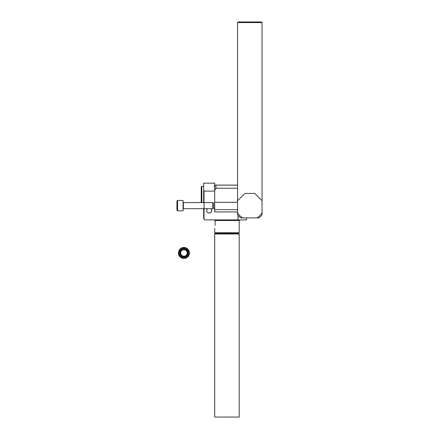 <?xml version="1.0" encoding="UTF-8"?>
<svg xmlns="http://www.w3.org/2000/svg" width="439" height="439" viewBox="0 0 439 439"><rect width="100%" height="100%" fill="white"/><g stroke="black" fill="none" stroke-linecap="round" stroke-linejoin="round"><path stroke-width="0.66" d="M214.698 190.444L215.922 188.216L237.565 188.216M214.698 202.297L237.565 202.297M214.698 185.099L237.565 185.088M219.939 185.115L233.954 185.115L219.939 185.115M237.565 185.143L214.698 185.137M215.922 185.143L215.922 188.216M203.68 186.372L201.841 186.372L201.232 186.987L201.232 202.577M237.565 209.622L214.698 209.622L214.698 211.933L237.565 211.933L214.698 211.933L217.64 211.933L214.698 211.933L214.698 191.119L204.036 191.119L203.68 190.57L203.68 202.577L203.68 183.156L214.698 183.156L214.698 191.119L204.036 191.119L204.036 219.028L203.68 218.671L204.903 219.895L204.036 219.028L204.036 191.119L203.68 190.57L203.68 183.156L214.698 183.156L214.698 209.622M201.841 186.372L201.841 202.577M207.427 208.695A2.497 2.497 0 0 0 207.367 212.169A2.497 2.497 0 0 0 210.835 212.339A2.497 2.497 0 0 0 210.95 208.695M239.189 233.976L238.58 233.367L239.189 232.752L239.189 220.504L239.804 219.895L239.189 220.504L215.088 220.504L214.457 219.895L215.088 220.504L215.088 225.405C214.666 229.356 214.666 229.356 215.088 225.405C214.666 229.356 214.666 229.356 215.088 225.405C214.666 229.356 214.666 229.356 215.088 225.405C214.666 229.356 214.666 229.356 215.088 225.405L215.088 220.504L239.189 220.504L239.189 232.752L238.58 233.367L215.313 233.367L238.58 233.367L215.313 233.367L214.698 232.752L215.088 232.752L214.698 232.752L214.698 228.467L214.698 232.752L215.313 233.367L214.698 233.976L239.189 233.976L239.189 417.05L214.698 417.05L214.698 233.976M239.189 232.752L215.088 232.752L239.189 232.752M203.68 208.695L203.68 218.671L203.68 208.695M211.719 210.468A2.53 2.53 0 0 0 211 208.695A2.53 2.53 0 0 1 208.234 212.811A2.53 2.53 0 0 1 207.378 208.695A2.53 2.53 0 0 0 208.234 212.811A2.53 2.53 0 0 0 211.719 210.468M237.965 219.895L237.965 215.335L237.965 219.895L246.537 219.895L246.537 217.881L246.537 219.895L204.903 219.895L237.965 219.895M189.434 252.957A5.509 5.509 0 0 0 178.602 251.531A5.509 5.509 0 0 0 188.693 255.712A5.509 5.509 0 0 0 189.434 252.957L187.168 252.957A3.243 3.243 0 0 1 186.41 255.043L188.144 256.497M186.734 254.582L188.693 255.712M186.41 255.043A3.243 3.243 0 0 1 180.983 251.585A3.243 3.243 0 0 1 187.168 252.957M186.218 255.251L187.821 256.853M185.785 255.613L187.085 257.474M185.543 255.767L186.679 257.731M185.033 256.008L185.807 258.137M182.498 258.28L183.085 256.091M181.592 257.951L182.553 255.899M181.17 257.731L182.3 255.767M180.38 257.177L181.839 255.443M180.028 256.853L181.625 255.251M179.408 256.118L181.263 254.818M179.15 255.712L181.109 254.582M178.744 254.839L180.873 254.066M178.602 254.384L180.786 253.797M178.432 253.44L180.692 253.243M178.41 252.957L180.676 252.957M178.497 252.002L180.725 252.392M178.602 251.531L180.786 252.118M178.931 250.631L180.983 251.585M179.15 250.203L181.109 251.333M179.699 249.418L181.439 250.872M180.028 249.061L181.625 250.664M180.764 248.441L182.059 250.301M181.17 248.183L182.3 250.148M182.037 247.777L182.811 249.906M182.498 247.634L183.085 249.824M183.442 247.47L183.639 249.725M183.925 249.714L183.925 247.448M184.484 249.764L184.879 247.53M184.764 249.824L185.351 247.634M185.296 250.016L186.251 247.964M185.543 250.148L186.679 248.183M186.01 250.471L187.464 248.737M182.964 258.384L183.359 256.151M187.118 253.522L189.352 253.912M186.97 251.849L189.099 251.075M186.866 254.329L188.918 255.284M187.058 253.797L189.247 254.384M184.204 256.189L184.402 258.445M184.764 256.091L185.351 258.28M186.734 251.333L188.693 250.203M186.58 251.097L188.435 249.796M183.925 258.467L183.925 256.2M187.157 252.672L189.412 252.474M187.058 252.118L189.247 251.531M186.218 250.664L187.821 249.061M262.056 214.819L262.056 212.706A14.141 14.141 0 0 1 256.881 217.881L258.994 217.881A15.305 15.305 0 0 0 262.056 214.819M237.565 212.706L237.565 214.819A15.305 15.305 0 0 0 240.627 217.881L242.74 217.881A14.141 14.141 0 0 1 237.565 212.706L237.565 200.738L244.913 193.39L254.708 193.39L262.056 200.738L262.056 212.706M256.881 217.881L242.74 217.881M177.559 210.841L176.944 210.226L176.944 201.046L177.559 200.431L183.068 200.431L183.068 210.841L177.559 210.841L177.559 200.431M183.376 208.695L183.376 202.577L212.701 202.577L212.701 208.695L183.376 208.695L183.068 209.002M212.701 202.577L213.683 203.142L213.683 208.13L212.701 208.695M237.565 200.738L237.565 22.565L262.056 22.565L262.056 200.738M237.565 22.565L238.174 21.95L261.441 21.95L262.056 22.565M214.089 208.355L214.698 208.964M214.089 186.372L214.698 185.757M183.376 202.577L183.068 202.269"/></g></svg>
